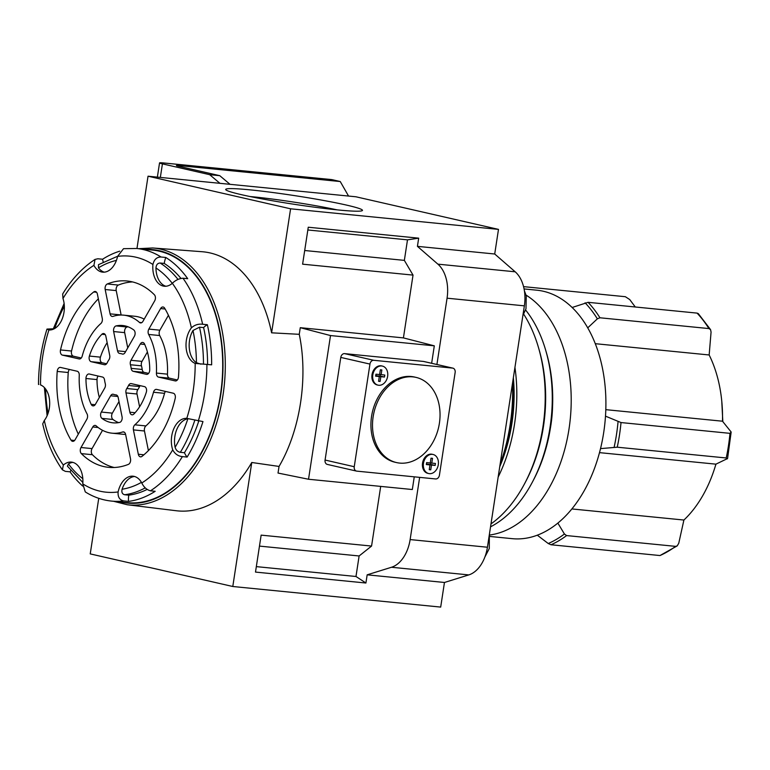 <?xml version="1.0" encoding="UTF-8"?>
<svg xmlns="http://www.w3.org/2000/svg" width="770" height="770" viewBox="0 0 770 770"><rect width="100%" height="100%" fill="white"/><g stroke="black" fill="none" stroke-linecap="round" stroke-linejoin="round"><path stroke-width="1.16" d="M188.708 418.697L187.861 418.774A20.809 13.475 -84.3 0 0 175.117 447.322C176.012 450.181 177.755 451.846 180.353 452.317A120.678 78.174 -84.3 0 0 194.743 420.41M207.592 364.422A120.678 78.174 -84.3 0 0 203.598 327.597A20.809 13.475 95.7 0 1 207.371 324.719A126.915 82.217 95.7 0 1 211.654 364.826L195.185 363.411A20.809 13.475 95.7 0 1 186.176 348.329A20.809 13.475 95.7 0 1 191.393 327.866C194.579 324.93 198.333 323.727 202.645 324.257A126.915 82.217 -84.3 0 0 182.981 278.23C179.035 278.528 175.493 280.213 172.345 283.283A20.809 13.475 95.7 0 1 164.318 286.238A20.809 13.475 95.7 0 1 152.932 264.485C154.077 259.49 156.791 256.997 161.065 257.007A126.915 82.217 -84.3 0 0 136.665 248.489L123.518 248.681L117.579 256.4A20.809 13.475 95.7 0 1 102.689 272.147A20.809 13.475 95.7 0 1 93.911 265.352L95.057 259.403L97.877 258.768L102.602 259.23A126.915 82.217 95.7 0 1 119.716 251.193M207.371 324.719L202.645 324.257M203.598 327.597L199.497 327.192L192.991 330.484A20.809 13.475 -84.3 0 0 196.437 362.728L200.912 364.172M103.19 261.916A20.809 13.475 95.7 0 1 102.602 259.23M117.608 256.256L98.493 264.668L98.445 267.844A20.809 13.475 -84.3 0 0 104.277 272.156M95.057 259.403C82.554 267.556 71.764 279.087 62.668 293.976L62.976 298.5A20.809 13.475 95.7 0 1 61.783 319.887A20.809 13.475 95.7 0 1 48.924 329.964L46.98 329.079L53.255 328.8M48.924 329.964A118.599 76.827 -84.3 0 0 40.512 384.933L41.397 385.231L40.512 384.933A20.809 13.475 95.7 0 1 49.53 400.005A20.809 13.475 95.7 0 1 44.313 420.468L42.716 423.914C46.758 441.633 53.313 456.937 62.389 469.816L63.352 465.061A20.809 13.475 95.7 0 1 71.389 462.106A20.809 13.475 95.7 0 1 82.775 483.858L85.287 491.924C93.555 497.093 102.343 500.144 111.66 501.097A126.915 82.217 -84.3 0 0 123.739 500.924C119.61 500.028 117.733 497.025 118.118 491.943A20.809 13.475 95.7 0 1 133.008 476.197A20.809 13.475 95.7 0 1 141.786 482.992C143.817 487.16 146.704 489.768 150.448 490.827A126.915 82.217 -84.3 0 0 182.384 456.6C178.072 456.167 174.857 453.915 172.73 449.844A20.809 13.475 95.7 0 1 173.914 428.457A20.809 13.475 95.7 0 1 186.773 418.38L186.956 418.399M46.98 329.079C41.426 346.943 38.606 365.413 38.5 384.49L38.789 384.432M82.708 486.062A126.915 82.217 95.7 0 1 70.07 471.837A20.809 13.475 95.7 0 1 70.782 470.576M70.07 471.837L65.344 471.365L62.389 469.816M72.948 462.404A20.809 13.475 -84.3 0 0 68.434 463.935L67.414 466.197L82.871 482.501M490.981 523.927A129.004 83.564 -84.3 0 0 525.111 482.713L526.199 480.624A124.836 80.869 -84.3 0 0 539.144 349.85L538.49 347.588A129.004 83.564 -84.3 0 0 523.716 314.208M490.538 526.824A124.836 80.869 -84.3 0 0 532.821 481.279A124.836 80.869 -84.3 0 0 545.766 350.514A124.836 80.869 -84.3 0 0 525.602 309.992M513.359 377.733A124.836 80.869 95.7 0 1 511.896 423.452A124.836 80.869 95.7 0 1 499.74 466.726M498.151 477.073A129.004 83.564 -84.3 0 0 514.938 367.386M412.874 376.877A43.697 33.177 -77.1 0 1 416.012 377.387A43.697 33.177 -77.1 0 1 438.611 427.379A43.697 33.177 -77.1 0 1 396.531 462.578A43.697 33.177 -77.1 0 1 373.508 414.635A43.697 33.177 -77.1 0 1 412.874 376.877M432.355 454.358A9.779 7.421 -77.1 0 1 433.058 454.473A9.779 7.421 -77.1 0 1 438.12 465.658A9.779 7.421 -77.1 0 1 428.697 473.54A9.779 7.421 -77.1 0 1 423.548 462.808A9.779 7.421 -77.1 0 1 432.355 454.358M431.007 458.189L430.276 462.943L426.619 462.587L426.311 464.551L429.978 464.916L429.246 469.681L430.757 469.825L431.489 465.07L435.146 465.427L435.445 463.463L431.787 463.097L432.519 458.333L431.007 458.189M426.888 464.214L430.584 464.387L430.815 462.876M430.305 462.76L431.787 463.097M430.584 464.387L435.146 465.427M426.917 464.021L431.489 465.07M429.275 469.488L430.757 469.825M426.387 464.098L429.978 464.916M376.357 375.856L380.053 376.03L380.284 374.518M379.639 374.374L384.788 375.077L384.48 377.04L380.823 376.684L380.091 381.448L378.58 381.294L379.312 376.53L375.654 376.174L375.953 374.201L379.61 374.557L380.342 369.802L381.853 369.947L381.121 374.711M380.053 376.03L384.48 377.04M376.386 375.664L380.823 376.684M378.609 381.102L380.091 381.448M375.722 375.712L379.312 376.53M428.697 473.54L427.774 473.329A9.779 7.421 -77.1 0 1 422.624 462.597A9.779 7.421 -77.1 0 1 431.431 454.146A9.779 7.421 -77.1 0 1 432.134 454.262L433.058 454.473M382.401 366.087L381.602 365.904A9.779 7.421 102.9 0 0 380.9 365.789A9.779 7.421 102.9 0 0 372.093 374.249A9.779 7.421 102.9 0 0 377.242 384.971L378.041 385.154A9.779 7.421 -77.1 0 1 372.882 374.422A9.779 7.421 -77.1 0 1 381.699 365.971A9.779 7.421 -77.1 0 1 382.401 366.087A9.779 7.421 -77.1 0 1 387.454 377.281A9.779 7.421 -77.1 0 1 378.041 385.154M416.012 377.387L414.433 377.021A43.697 33.177 102.9 0 0 411.286 376.511A43.697 33.177 102.9 0 0 371.92 414.27A43.697 33.177 102.9 0 0 394.952 462.212L396.531 462.578M452.606 368.099L373.739 360.293A4.158 3.157 102.9 0 0 369.956 364.085L354.248 466.716A4.158 3.157 102.9 0 0 356.481 471.086A4.158 3.157 102.9 0 0 356.78 471.134L435.647 478.95A4.158 3.157 102.9 0 0 439.429 475.148L455.137 372.516A4.158 3.157 102.9 0 0 452.904 368.147A4.158 3.157 102.9 0 0 452.606 368.099L423.433 361.428A4.158 3.157 -77.1 0 1 423.731 361.476A4.158 3.157 -77.1 0 1 424.029 361.563M327.606 464.464A4.158 3.157 -77.1 0 1 327.308 464.416A4.158 3.157 -77.1 0 1 325.075 460.046L340.783 357.415A4.158 3.157 -77.1 0 1 344.565 353.623L423.433 361.428M121.14 315.036A4.158 2.695 95.7 0 1 121.121 314.94L116.222 290.598A4.158 2.695 95.7 0 1 118.359 285.064A93.632 60.647 95.7 0 1 132.555 281.936M123.691 315.161A59.3 38.413 95.7 0 0 113.017 316.374A4.158 2.695 95.7 0 1 112.266 316.46A4.158 2.695 95.7 0 1 110.081 313.852L105.182 289.51A4.158 2.695 95.7 0 1 107.319 283.966A93.632 60.647 95.7 0 1 127.079 280.992A93.632 60.647 95.7 0 1 154.347 294.727A4.158 2.695 95.7 0 1 154.693 300.829L142.931 321.36A4.158 2.695 95.7 0 1 140.554 322.928A4.158 2.695 95.7 0 1 139.447 322.418A59.3 38.413 95.7 0 0 123.691 315.161L134.731 316.258A59.3 38.413 95.7 0 1 144.211 319.127M148.851 329.088L160.612 308.558A4.158 2.695 95.7 0 1 162.999 306.989A4.158 2.695 95.7 0 1 164.665 308.202A93.632 60.647 95.7 0 1 178.486 376.925A4.158 2.695 95.7 0 1 175.387 380.938A4.158 2.695 95.7 0 1 175.165 380.9L158.505 377.098A4.158 2.695 95.7 0 1 156.425 373.065A59.3 38.413 95.7 0 0 148.658 334.45A4.158 2.695 95.7 0 1 148.851 329.088L159.891 330.186L168.428 315.296M177.35 379.976L169.544 378.186A4.158 2.695 95.7 0 1 167.465 374.162A59.3 38.413 95.7 0 0 159.698 335.547A4.158 2.695 95.7 0 1 159.891 330.186M81.264 358.002L73.458 356.212A4.158 2.695 95.7 0 1 71.543 351.033A93.632 60.647 95.7 0 1 98.329 298.837M60.503 349.936A93.632 60.647 95.7 0 1 93.709 291.974A4.158 2.695 95.7 0 1 95.191 291.483A4.158 2.695 95.7 0 1 97.386 294.101L102.275 318.433A4.158 2.695 95.7 0 1 100.87 323.525A59.3 38.413 95.7 0 0 82.207 356.096A4.158 2.695 95.7 0 1 79.3 358.964A4.158 2.695 95.7 0 1 79.079 358.926L62.418 355.124A4.158 2.695 95.7 0 1 60.503 349.936L71.543 351.033M127.743 347.876L124.682 332.64A4.158 2.695 95.7 0 1 127.127 327A48.895 31.676 95.7 0 1 128.118 326.807M119.899 353.469A20.809 13.475 95.7 0 0 119.745 353.449A4.158 2.695 95.7 0 1 119.706 353.449A4.158 2.695 95.7 0 1 117.521 350.841L113.642 331.543A4.158 2.695 95.7 0 1 116.087 325.912A48.895 31.676 95.7 0 1 122.671 325.517A48.895 31.676 95.7 0 1 133.759 329.955A4.158 2.695 95.7 0 1 134.384 336.288L125.058 352.564A4.158 2.695 95.7 0 1 122.68 354.123A4.158 2.695 95.7 0 1 122.218 354.017A20.809 13.475 95.7 0 0 119.899 353.469L120.062 353.478M106.578 363.786L102.237 362.795A4.158 2.695 95.7 0 1 100.437 357.145A48.895 31.676 95.7 0 1 107.145 342.65M89.397 356.058A48.895 31.676 95.7 0 1 101.881 334.267A4.158 2.695 95.7 0 1 103.652 333.525A4.158 2.695 95.7 0 1 105.837 336.134L109.715 355.422A4.158 2.695 95.7 0 1 108.907 359.821A20.809 13.475 95.7 0 0 107.165 362.872A4.158 2.695 95.7 0 1 104.614 364.759A4.158 2.695 95.7 0 1 104.393 364.72L91.187 361.698A4.158 2.695 95.7 0 1 89.397 356.058L100.437 357.145M130.977 360.293L140.294 344.017A4.158 2.695 95.7 0 1 142.681 342.448A4.158 2.695 95.7 0 1 144.539 344.026A48.895 31.676 95.7 0 1 149.736 369.85A4.158 2.695 95.7 0 1 146.608 374.364A4.158 2.695 95.7 0 1 146.396 374.326L133.191 371.304A4.158 2.695 95.7 0 1 131.16 368.358A20.809 13.475 95.7 0 0 130.428 364.749A4.158 2.695 95.7 0 1 130.977 360.293L142.017 361.38L147.407 351.977M148.581 373.392L144.231 372.401A4.158 2.695 95.7 0 1 142.2 369.456A20.809 13.475 95.7 0 0 141.478 365.837A4.158 2.695 95.7 0 1 142.017 361.38M156.618 389.408L173.279 393.22A4.158 2.695 95.7 0 1 175.204 398.408A93.632 60.647 95.7 0 1 141.998 456.369A4.158 2.695 95.7 0 1 140.506 456.851A4.158 2.695 95.7 0 1 138.321 454.242L133.422 429.901A4.158 2.695 95.7 0 1 134.837 424.819A59.3 38.413 95.7 0 0 153.49 392.248A4.158 2.695 95.7 0 1 156.406 389.379A4.158 2.695 95.7 0 1 156.618 389.408M148.408 450.604L144.462 430.998A4.158 2.695 95.7 0 1 145.876 425.916A59.3 38.413 95.7 0 0 164.539 393.345A4.158 2.695 95.7 0 1 165.473 391.439M89.31 374.018L102.506 377.04A4.158 2.695 95.7 0 1 104.547 379.976A20.809 13.475 95.7 0 0 105.269 383.595A4.158 2.695 95.7 0 1 104.73 388.051L95.403 404.327A4.158 2.695 95.7 0 1 93.026 405.886A4.158 2.695 95.7 0 1 91.158 404.317A48.895 31.676 95.7 0 1 85.961 378.494A4.158 2.695 95.7 0 1 89.089 373.979A4.158 2.695 95.7 0 1 89.31 374.018M99.34 397.455A48.895 31.676 95.7 0 1 97.01 379.581A4.158 2.695 95.7 0 1 98.165 376.039M131.304 383.624L144.51 386.636A4.158 2.695 95.7 0 1 146.3 392.286A48.895 31.676 95.7 0 1 133.826 414.067A4.158 2.695 95.7 0 1 132.055 414.818A4.158 2.695 95.7 0 1 129.861 412.2L125.982 392.912A4.158 2.695 95.7 0 1 126.79 388.513A20.809 13.475 95.7 0 0 128.542 385.472A4.158 2.695 95.7 0 1 131.093 383.585A4.158 2.695 95.7 0 1 131.304 383.624M139.591 406.781L137.022 394.009A4.158 2.695 95.7 0 1 137.84 389.61A20.809 13.475 95.7 0 0 139.582 386.559A4.158 2.695 95.7 0 1 140.159 385.645M78.319 434.145A93.632 60.647 95.7 0 1 68.251 372.516A4.158 2.695 95.7 0 1 69.387 369.465M57.211 371.419A4.158 2.695 95.7 0 1 60.32 367.406A4.158 2.695 95.7 0 1 60.532 367.434L77.193 371.246A4.158 2.695 95.7 0 1 79.272 375.279A59.3 38.413 95.7 0 0 87.039 413.894A4.158 2.695 95.7 0 1 86.846 419.255L75.085 439.786A4.158 2.695 95.7 0 1 72.707 441.345A4.158 2.695 95.7 0 1 71.032 440.142A93.632 60.647 95.7 0 1 57.211 371.419L68.251 372.516M115.962 394.894A20.809 13.475 95.7 0 1 115.798 394.875A20.809 13.475 95.7 0 1 113.488 394.327A4.158 2.695 95.7 0 0 113.026 394.211A4.158 2.695 95.7 0 0 110.639 395.78L101.322 412.046A4.158 2.695 95.7 0 0 101.938 418.389A48.895 31.676 95.7 0 0 113.036 422.826A48.895 31.676 95.7 0 0 119.61 422.432A4.158 2.695 95.7 0 0 122.064 416.791L118.185 397.503A4.158 2.695 95.7 0 0 115.991 394.894A4.158 2.695 95.7 0 1 115.991 394.894L116.02 394.894M118.628 422.624A48.895 31.676 95.7 0 1 112.978 419.486A4.158 2.695 95.7 0 1 112.362 413.144L118.994 401.565M122.68 431.97A59.3 38.413 95.7 0 1 112.006 433.183A59.3 38.413 95.7 0 1 96.25 425.925A4.158 2.695 95.7 0 0 95.153 425.415A4.158 2.695 95.7 0 0 92.766 426.975L81.004 447.514A4.158 2.695 95.7 0 0 81.35 453.617A93.632 60.647 95.7 0 0 108.628 467.342A93.632 60.647 95.7 0 0 128.388 464.377A4.158 2.695 95.7 0 0 130.515 458.833L125.626 434.492A4.158 2.695 95.7 0 0 123.431 431.883A4.158 2.695 95.7 0 0 122.68 431.97L124.153 432.114M125.606 434.396A59.3 38.413 95.7 0 1 123.046 434.27L112.006 433.183M114.181 467.496A93.632 60.647 95.7 0 1 92.4 454.714A4.158 2.695 95.7 0 1 92.044 448.602L102.525 430.305M499.788 466.408A133.162 86.259 -84.3 0 0 513.08 379.552M500.134 464.166A141.488 91.649 -84.3 0 0 512.493 383.373M595.287 343.69L709.16 354.97L711.066 332.101L710.566 329.637L708.9 328.569L599.936 317.779L597.356 318.838L587.731 327.856A124.836 80.869 -84.3 0 0 572.139 307.49A124.836 80.869 -84.3 0 0 536.806 290.194L524.072 288.933M635.288 306.999L629.735 299.559L625.356 296.71L523.552 286.632M489.778 536.44L512.204 538.663A124.836 80.869 -84.3 0 0 537.296 535.188A124.836 80.869 -84.3 0 0 557.855 523.09A124.836 80.869 -84.3 0 0 600.523 448.621A124.836 80.869 -84.3 0 0 605.49 416.147L621.015 422.557L729.979 433.346L731.163 432.028L722.491 421.209A111.313 72.111 -84.3 0 0 709.16 354.97M557.855 523.09L564.429 534.005L566.604 535.574L675.579 546.363L677.225 545.872L678.755 543.254L683.904 520.039A111.313 72.111 -84.3 0 0 715.917 464.156L727.563 458.535L731.163 432.028M414.26 476.832L412.325 489.528L308.529 479.248L278.028 473.059L279.038 466.437L251.771 462.491A130.159 84.315 95.7 0 1 176.34 510.751L127.233 504.745A129.033 83.584 -84.3 0 0 221.664 328.367A129.033 83.584 -84.3 0 0 152.653 247.969L201.99 251.713A130.159 84.315 95.7 0 1 271.608 332.823L299.261 334.315L300.271 327.683L330.513 335.556L434.309 345.836L431.643 363.286M279.038 466.437C300.108 430.459 308.212 378.378 299.463 335.306L299.261 334.315M136.964 248.527L148.033 176.205L290.588 208.805L271.608 332.823M251.771 462.491L232.79 586.499L440.69 607.087L444.454 582.476L468.805 574.911A33.293 21.57 95.7 0 0 487.42 547.229L524.36 305.844A33.293 21.57 95.7 0 0 515.178 271.8L494.715 254.004L498.488 229.383L355.933 196.783L148.033 176.205M348.55 196.052L340.244 181.537L331.793 179.602L163.962 162.99A12.484 0.78 -171.3 0 0 159.544 162.913L157.369 177.129M160.343 177.427L162.422 163.866L209.671 174.674L219.768 175.676L178.322 166.195A8.326 0.52 -171.3 0 1 176.407 165.56A8.326 0.52 -171.3 0 1 179.352 165.608L340.244 181.537M162.422 163.866A12.484 0.78 -171.3 0 1 159.544 162.913M209.671 174.674L219.931 183.318M219.768 175.676L230.028 184.319M232.79 586.499L90.234 553.899L98.743 498.315M413.028 275.102L302.61 264.177L308.26 227.227L418.678 238.161L407.494 239.845L404.356 260.375L413.028 275.102L403.422 337.895L434.309 345.836M403.422 337.895L300.271 327.683M308.529 479.248L330.513 335.556M407.494 239.845L307.846 229.98M404.356 260.375L304.699 250.51M380.698 486.39L371.564 546.065L359.118 555.969L259.471 546.103M371.564 546.065L261.146 535.131L255.496 572.081L365.914 583.015L355.981 576.489L256.333 566.624M359.118 555.969L355.981 576.489M419.65 477.361L410.131 539.577A33.293 21.57 95.7 0 1 391.507 567.259L367.165 574.824L365.914 583.015M418.678 238.161L417.427 246.352L437.889 264.149A33.293 21.57 95.7 0 1 447.062 298.192L436.917 364.489M250.067 196.542A63.025 3.927 -171.3 0 1 253.166 196.831A63.025 3.927 -171.3 0 1 337.087 209.854M250.192 189.872A69.175 4.312 -171.3 0 1 325.238 200.768A69.175 4.312 -171.3 0 1 362.285 210.614A69.175 4.312 -171.3 0 1 293.428 204.175A69.175 4.312 -171.3 0 1 225.783 189.728A69.175 4.312 -171.3 0 1 250.192 189.872M150.448 490.827L155.174 491.298A126.915 82.217 95.7 0 1 128.475 501.395A20.809 13.475 95.7 0 1 128.773 495.158A120.678 78.174 -84.3 0 0 147.08 489.46M571.869 508.941L683.904 520.039M489.45 535.044A124.836 80.869 -84.3 0 0 569.001 429.054A124.836 80.869 -84.3 0 0 526.093 295.131M605.49 416.147A124.836 80.869 -84.3 0 0 587.731 327.856M572.139 307.49L588.097 302.321L697.071 313.111L698.284 313.592L710.566 329.637M599.503 452.635L715.917 464.156M605.817 409.659L722.491 421.209M727.044 458.968L726.216 457.977L617.242 447.197L600.523 448.621M677.225 545.872L659.977 555.545L551.002 544.756L548.25 543.524L537.296 535.188M195.185 363.411A118.599 76.827 -84.3 0 1 186.773 418.38L202.972 421.575A126.915 82.217 95.7 0 1 187.12 457.072A20.809 13.475 95.7 0 1 184.453 452.722A120.678 78.174 -84.3 0 0 198.737 421.151M128.475 501.395L123.739 500.924M134.577 476.495A20.809 13.475 -84.3 0 0 122.093 489.239C121.4 492.271 122.257 494.109 124.673 494.744A120.678 78.174 -84.3 0 0 145.26 487.872M128.773 495.158L124.673 494.744M498.488 229.383L290.588 208.805M494.715 254.004L417.427 246.352M444.454 582.476L367.165 574.824M184.453 452.722L180.353 452.317M180.912 278.355A120.678 78.174 -84.3 0 0 164.231 263.427L160.131 263.022C157.6 263.147 156.214 264.793 155.954 267.97A20.809 13.475 -84.3 0 0 165.906 286.248M164.231 263.427A20.809 13.475 95.7 0 1 165.8 257.478A126.915 82.217 95.7 0 1 187.707 278.692L182.981 278.23M165.8 257.478L161.065 257.007M187.12 457.072L182.384 456.6M111.66 501.097L127.425 502.656A126.915 82.217 -84.3 0 0 221.75 384.461A126.915 82.217 -84.3 0 0 152.441 250.058L136.665 248.489M525.111 482.713A129.004 83.564 -84.3 0 0 538.49 347.588M532.821 481.279L533.918 479.181A120.678 78.174 -84.3 0 0 546.431 352.775L545.766 350.514M550.425 427.985A96.337 62.399 -84.3 0 0 552.571 406.223M175.117 447.322A115.683 74.94 -84.3 0 0 187.861 418.774M152.932 264.485A118.599 76.827 -84.3 0 0 117.579 256.4M82.775 483.858A118.599 76.827 -84.3 0 0 118.118 491.943M325.075 460.046L354.248 466.716M340.783 357.415L369.956 364.085M344.565 353.623L373.739 360.293M118.359 285.064L107.319 283.966M116.222 290.598L105.182 289.51M121.121 314.94L110.081 313.852M141.738 322.649L139.447 322.418M165.136 309.001L160.612 308.558M159.698 335.547L148.658 334.45M167.465 374.162L156.425 373.065M169.544 378.186L158.505 377.098M96.548 292.253L93.709 291.974M73.458 356.212L62.418 355.124M127.127 327L116.087 325.912M124.682 332.64L113.642 331.543M125.587 351.64L117.521 350.841M123.152 354.113L122.218 354.017M105.24 334.603L101.881 334.267M102.237 362.795L91.187 361.698M144.731 344.459L140.294 344.017M141.478 365.837L130.428 364.749M142.2 369.456L131.16 368.358M144.231 372.401L133.191 371.304M164.539 393.345L153.49 392.248M145.876 425.916L134.837 424.819M144.462 430.998L133.422 429.901M143.903 454.8L138.321 454.242M97.01 379.581L85.961 378.494M95.153 404.712L91.158 404.317M139.582 386.559L128.542 385.472M137.84 389.61L126.79 388.513M137.022 394.009L125.982 392.912M135.087 412.72L129.861 412.2M74.584 440.488L71.032 440.142M117.868 396.492L110.639 395.78M112.362 413.144L101.322 412.046M112.978 419.486L101.938 418.389M98.175 427.514L92.766 426.975M92.044 448.602L81.004 447.514M92.4 454.714L81.35 453.617M179.227 166.397L179.352 165.608M614.133 447.245A134.028 86.818 -84.3 0 0 618.05 421.7M617.242 447.197A135.241 87.607 -84.3 0 0 621.015 422.557M597.356 318.838A134.028 86.818 -84.3 0 0 585.085 302.812M599.936 317.779A135.241 87.607 -84.3 0 0 588.097 302.321M548.25 543.524A134.028 86.818 -84.3 0 0 564.429 534.005M551.002 544.756A135.241 87.607 -84.3 0 0 566.604 535.574M141.786 482.992A118.599 76.827 -84.3 0 0 172.73 449.844M44.313 420.468A118.599 76.827 -84.3 0 0 63.352 465.061M93.911 265.352A118.599 76.827 -84.3 0 0 62.976 298.5M515.178 271.8L437.889 264.149M524.36 305.844L447.062 298.192M487.42 547.229L410.131 539.577M468.805 574.911L391.507 567.259M191.393 327.866A118.599 76.827 -84.3 0 0 172.345 283.283M68.434 463.935A115.683 74.94 -84.3 0 0 82.823 478.699M122.093 489.239A115.683 74.94 -84.3 0 0 141.439 482.367M45.623 389.043A115.683 74.94 -84.3 0 0 48.038 413.403M64.343 306.21A115.683 74.94 -84.3 0 0 54.718 328.501M116.424 260.395A115.683 74.94 -84.3 0 0 98.445 267.844M177.976 279.385A120.678 78.174 -84.3 0 0 160.131 263.022M172.287 283.341A115.683 74.94 -84.3 0 0 155.954 267.97M203.482 364.2A120.678 78.174 -84.3 0 0 199.497 327.192M196.437 362.728A115.683 74.94 -84.3 0 0 192.991 330.484M198.246 421.103A126.915 82.217 -84.3 0 0 206.928 364.354M659.977 555.545A135.241 87.607 -84.3 0 0 675.579 546.363M726.216 457.977A135.241 87.607 -84.3 0 0 729.979 433.346M708.9 328.569A135.241 87.607 -84.3 0 0 697.071 313.111M120.572 501.982A127.368 82.505 -84.3 0 0 222.039 384.48A127.368 82.505 -84.3 0 0 145.578 249.374M571.898 307.259L572.572 307.326M452.904 368.147L423.731 361.476M356.481 471.086L327.308 464.416M522.869 315.556L525.977 308.78L526.285 295.863L524.399 290.8M484.869 557.047L489.287 548.538L489.345 534.659M47.105 415.762L44.381 387.56M53.091 329.3L64.112 303.505M715.32 466.168L715.975 464.127M722.828 421.642L721.76 401.112M127.233 504.745L113.585 501.289M152.653 247.969L138.59 248.681"/></g></svg>

